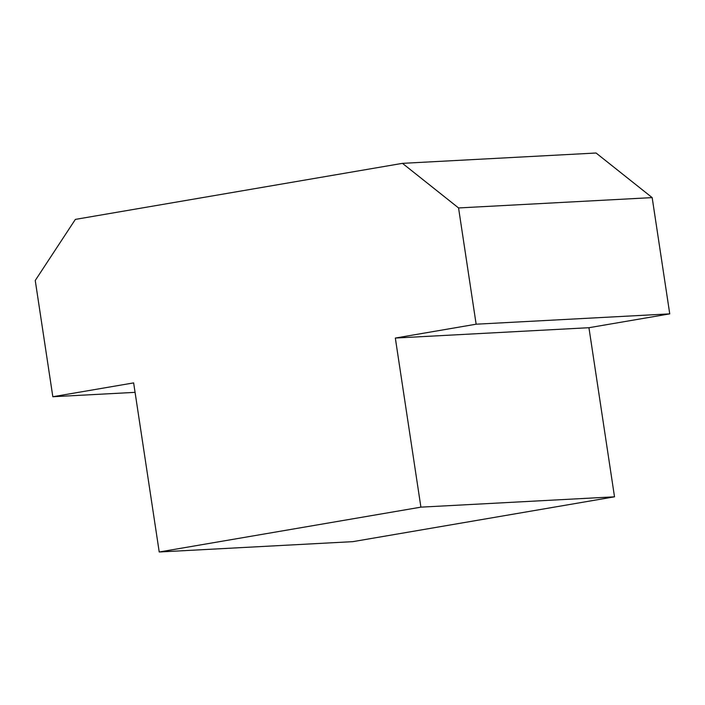 <?xml version="1.0" encoding="UTF-8"?>
<svg xmlns="http://www.w3.org/2000/svg" width="705" height="705" viewBox="0 0 705 705"><rect width="100%" height="100%" fill="white"/><g stroke="black" fill="none" stroke-linecap="round" stroke-linejoin="round"><path stroke-width="1.06" d="M476.139 324.203L395.329 338.056L420.903 507.151L159.224 551.989L133.642 382.894L52.831 396.739L35.25 280.484L75.364 219.396L402.467 163.349L458.558 207.949L476.139 324.203L669.75 313.866L652.169 197.612L596.069 153.011L402.467 163.349M652.169 197.612L458.558 207.949M52.831 396.739L135.078 392.35M159.224 551.989L352.826 541.651L614.513 496.813L588.939 327.71L669.75 313.866M420.903 507.151L614.513 496.813M395.329 338.056L588.939 327.71"/></g></svg>
